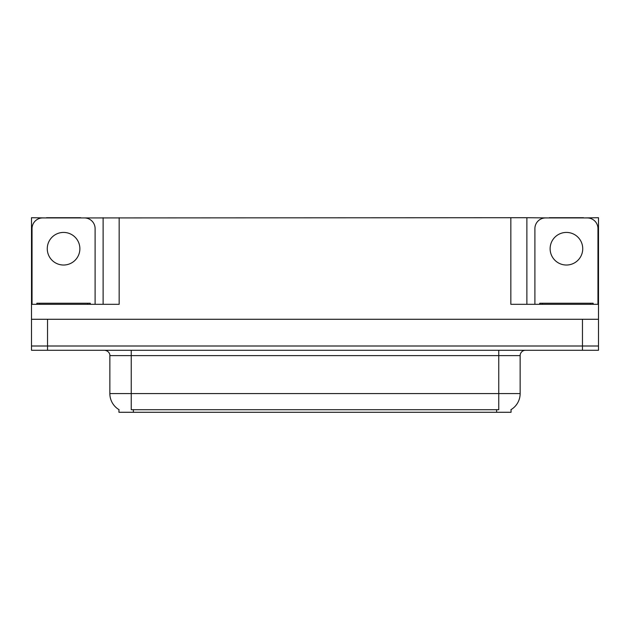 <?xml version="1.0" encoding="UTF-8"?>
<svg xmlns="http://www.w3.org/2000/svg" width="630" height="630" viewBox="0 0 630 630"><rect width="100%" height="100%" fill="white"/><g stroke="black" fill="none" stroke-linecap="round" stroke-linejoin="round"><path stroke-width="0.94" d="M511.056 409.618L511.056 412.28L118.944 412.28L118.944 409.618M47.533 350.28L598.5 350.28L598.5 346.004L31.5 346.004L31.5 319.276L47.533 319.276L47.533 346.004L31.5 346.004L31.5 350.28L47.533 350.28L47.533 346.004L598.5 346.004L598.5 319.276L47.533 319.276M80.671 217.933L510.843 217.72L510.843 304.314L598.5 304.314L598.5 319.276M46.462 217.933L31.5 217.72L31.5 304.314L119.157 304.314L119.157 217.72M31.5 304.314L31.5 319.276M583.538 217.933L598.5 217.72L598.5 304.314M103.123 217.72L103.123 304.314M510.843 217.72L526.877 217.72L526.877 304.314M526.877 217.72L549.328 217.933M583.538 217.72L549.328 217.72M46.462 217.72L80.671 217.72M119.102 409.713A18.711 18.711 0 0 1 109.856 393.569L131.237 393.569L131.237 409.713L498.763 409.713L498.763 393.569L520.144 393.569L520.144 355.619A5.347 5.347 0 0 1 525.491 350.28M109.856 393.569L109.856 355.619C110.132 354.753 109.218 350.768 104.509 350.28M510.898 409.713A18.711 18.711 0 0 0 520.144 393.569M63.567 232.423A16.301 16.301 0 0 0 47.266 248.724A16.301 16.301 0 0 0 63.567 265.025A16.301 16.301 0 0 0 79.876 248.724A16.301 16.301 0 0 0 63.567 232.423M32.035 304.314L32.035 228.627A10.686 10.686 0 0 1 42.722 217.933L84.412 217.933A10.686 10.686 0 0 1 95.106 228.627L95.106 304.314M566.433 232.423A16.301 16.301 0 0 0 550.124 248.724A16.301 16.301 0 0 0 566.433 265.025A16.301 16.301 0 0 0 582.734 248.724A16.301 16.301 0 0 0 566.433 232.423M534.894 304.314L534.894 228.627A10.686 10.686 0 0 1 545.588 217.933L587.278 217.933A10.686 10.686 0 0 1 597.965 228.627L597.965 304.314M36.847 304.314L36.847 303.243L90.295 303.243L90.295 304.314M593.153 303.243L593.153 304.314L593.153 303.243L539.705 303.243L539.705 304.314M582.466 319.276L582.466 350.28M496.621 412.28L496.621 409.618M133.379 412.28L133.379 409.618M498.763 350.28L498.763 355.619L109.856 355.619M520.144 355.619L498.763 355.619L498.763 393.569L131.237 393.569L131.237 350.28M87.625 303.243L87.625 304.314M39.517 303.243L39.517 304.314M590.483 303.243L590.483 304.314M542.375 303.243L542.375 304.314"/></g></svg>
